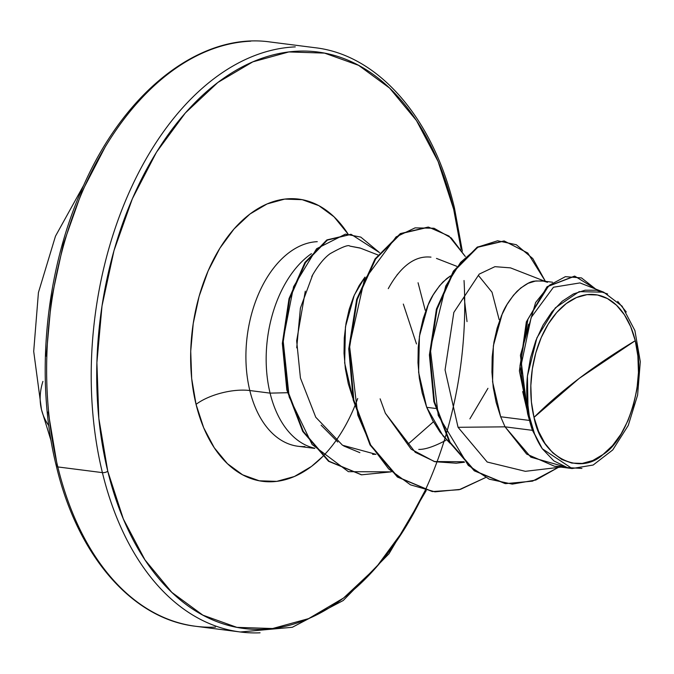 <?xml version="1.0" encoding="UTF-8"?>
<svg xmlns="http://www.w3.org/2000/svg" width="674" height="674" viewBox="0 0 674 674"><rect width="100%" height="100%" fill="white"/><g stroke="black" fill="none" stroke-linecap="round" stroke-linejoin="round"><path stroke-width="1.01" d="M41.502 409.682A276.846 112.878 -13.7 0 0 48.823 425.732A276.846 112.878 166.3 0 1 41.502 409.682A276.846 112.878 166.3 0 1 42.917 381.374M464.041 280.51A290.587 181.753 -82.7 0 1 320.42 612.927A290.587 181.753 -82.7 0 1 107.773 471.244A3.926 1.601 166.3 0 1 102.397 472.626L57.821 466.93A294.513 184.213 97.3 0 0 215.495 627.115A294.513 184.213 -82.7 0 1 57.821 466.93A3.926 1.601 166.3 0 1 56.346 466.096A3.926 1.601 166.3 0 1 57.121 464.774L48.183 411.966M534.019 417.383L579.261 378.35L635.262 340.69C646.796 377.398 628.252 439.515 603.036 454.487C579.522 476.425 541.197 457.393 534.019 417.383L538.585 431.368L544.912 443.34L552.773 452.844L561.855 459.508L571.813 463.08L582.269 463.417L592.808 460.519L603.036 454.487L612.556 445.556L621.007 434.073L628.058 420.466L633.442 405.276L636.955 389.075L638.455 372.486L637.882 356.142L635.262 340.69L630.704 326.705L624.377 314.733L616.516 305.229L607.434 298.565L597.476 294.993L587.02 294.648L576.481 297.546L566.253 303.578L556.724 312.509L548.274 324L541.222 337.598L535.838 352.797L532.334 368.998L530.834 385.587L531.407 401.923L534.019 417.383A85.059 53.204 -82.7 0 1 566.253 303.578A85.059 53.204 -82.7 0 1 635.262 340.69A523.58 213.481 -13.7 0 0 579.261 378.35A523.58 213.481 -13.7 0 0 534.019 417.383M426.254 490.529L389.016 553.733L343.218 600.517L292.348 627.275L240.382 631.985L195.805 626.298C132.483 619.145 77.569 555.949 56.346 466.096A3.926 1.601 -13.7 0 0 57.821 466.93A294.513 184.213 -82.7 0 1 250.711 41.19A294.513 184.213 97.3 0 0 57.821 466.93L102.397 472.626A294.513 184.213 97.3 0 0 260.071 632.81A294.513 184.213 -82.7 0 1 102.397 472.626A294.513 184.213 -82.7 0 1 295.288 46.885A294.513 184.213 97.3 0 0 102.397 472.626A3.926 1.601 -13.7 0 0 107.773 471.244L98.842 418.436L96.896 362.62L102.01 305.945L113.999 250.585L132.39 198.678L156.478 152.206L185.35 112.962L217.879 82.447L252.826 61.848L288.843 51.94L324.556 53.111L358.576 65.319L389.606 88.083L416.456 120.545L438.083 161.448L453.661 209.226L461.126 249.313M462.33 251.149L454.445 207.904A3.926 1.601 166.3 0 1 453.661 209.226A3.926 1.601 -13.7 0 0 454.436 207.904C433.214 118.051 378.299 54.855 314.977 47.702L270.4 42.015C201.172 31.889 125.103 90.485 83.138 186.555C45.048 270.535 34.703 379.656 56.346 466.096M317.269 241.671A102.987 64.418 97.3 0 0 249.818 390.541A39.269 16.008 -13.7 0 0 196.058 404.366A142.256 88.976 -82.7 0 1 234.594 228.334A142.256 88.976 -82.7 0 1 348.054 234.047L334.026 216.792L318.836 205.646L302.179 199.673L284.698 199.1L267.064 203.944L249.953 214.037L234.03 228.975L219.901 248.184L208.106 270.931L199.1 296.349L193.236 323.444L190.725 351.196L191.677 378.518L196.058 404.366A39.269 16.008 166.3 0 1 249.818 390.541A102.987 64.418 97.3 0 0 304.951 446.559A102.987 64.418 97.3 0 1 249.818 390.541L270.08 393.127A102.987 64.418 97.3 0 0 314.623 448.21A102.987 64.418 -82.7 0 1 270.08 393.127L249.818 390.541A102.987 64.418 97.3 0 1 317.269 241.671M287.469 392.723L270.08 393.127A102.987 64.418 -82.7 0 1 311.422 253.66A102.987 64.418 97.3 0 0 270.08 393.127L287.469 392.723M403.322 304.075L416.481 343.934M603.727 292.196L579.935 282.92L553.472 287.225L531.171 317.462L521.246 364.558L528.13 414.721L527.422 376.075L536.917 337.834L555.368 307.824L579.16 291.631L603.727 292.196L622.11 306.181L634.9 330.555L640.3 361.694L637.612 395.031L628.252 425.446L612.75 449.929L593.154 465.035L572.091 468.531L542.334 448.791L532.452 430.341L505.045 426.836L526.655 454.091L554.601 466.298L564.281 466.627L530.851 457.166L505.045 426.836L532.452 430.341A91.95 57.517 -82.7 0 1 529.528 420.441L500.647 416.751L505.045 426.836L458.05 427.299L487.201 462.027L525.341 471.32L560.953 467.107M435.564 408.444L426.693 407.315L443.088 435.96L450.122 443.324L440.004 432.051L432.657 420.424L426.693 407.315L435.564 408.444M364.946 277.124L354.28 295.145L345.459 326.865L344.667 362.907L352.78 397.98L348.264 383.632L345.349 368.636L344.026 353.302L344.271 338.028L346.032 323.234L349.199 309.307L353.639 296.627L359.183 285.523L364.946 277.115M418.756 449.415C425.092 449.575 434.123 446.55 445.834 440.349M469.888 418.866L487.951 388.325M552.545 282.238L542.056 280.898L534.827 281.117C530.59 281.227 524.642 284.639 516.992 291.362C509.704 299.551 504.775 307.108 502.189 314.025L493.368 345.745L492.576 381.796L500.647 416.751L529.528 420.441A91.95 57.517 -82.7 0 1 529.41 419.944A91.95 57.517 97.3 0 0 529.528 420.441A91.95 57.517 97.3 0 0 532.452 430.341L542.334 448.791L534.541 433.887L529.301 416.178L526.883 396.573L527.422 376.075L530.489 358.004L535.771 340.741L543.033 325.121L551.964 311.784L562.268 301.211L573.422 293.94L585.057 290.216L596.642 290.233L607.645 293.99M499.164 319.678L492.012 292.204L478.321 275.321M450.443 275.919L443.037 281.917C435.749 290.115 430.821 297.664 428.234 304.589L419.413 336.309L418.621 372.351L426.693 407.315L422.219 393.068L419.304 378.08L417.981 362.747L418.225 347.472L419.986 332.678L423.154 318.751L427.594 306.063L433.138 294.968L439.566 285.751L446.651 278.648L450.443 275.919M425.21 310.234L418.057 282.768M503.967 240.963L477.428 247.021L453.526 270.999L436.491 308.911L429.422 354.76L433.829 401.502L449.423 442.144L474.252 470.797L505.011 483.561L474.285 470.823L449.474 442.237L433.871 401.687L429.414 355.029L436.407 309.223L453.341 271.277L477.167 247.181L504.278 241.006L477.782 247.257L453.956 271.352L437.022 309.299L430.037 355.114L434.486 401.771L450.089 442.312L474.9 470.899L505.618 483.637L532.536 481.143L558.291 467.427L535.855 480.023L512.299 484.117L489.231 479.172L468.253 465.372L438.243 415.454L430.315 348.846L445.767 285.978L460.586 262.405L478.414 246.878L497.589 240.778L516.318 244.729L532.797 258.563L545.392 281.319L527.784 253.02L504.278 241.006M574.518 276.129L547.221 286.618L526.411 321.742L519.41 370.826L529.41 419.944L519.41 370.97L526.327 321.995L547.002 286.821L574.829 276.163L548.476 286.105L527.961 319.156L519.974 365.915L527.641 413.819L529.301 419.717L527.641 413.819L520.421 355.265L535.611 302.533L549.47 285.212L565.402 276.66L581.485 277.915L595.706 289.07L574.829 276.163M528.576 324.186L523.125 345.787M521.651 357.692L521.364 378.299M522.687 391.577L528.13 414.721L527.641 413.819L528.13 414.721L527.422 376.075A91.453 57.206 -82.7 0 0 542.334 448.791L553.876 460.906L567.382 467.604L581.932 468.422M510.437 267.864L494.935 266.668L479.231 274.099L453.829 312.433L445.059 369.9L458.05 427.299L505.045 426.836L500.647 416.751L496.174 402.513L493.258 387.525L491.936 372.183L492.18 356.917L493.941 342.114L497.109 328.187L501.549 315.508L507.092 304.412L513.521 295.187L520.606 288.093L528.121 283.307L535.788 280.957L543.354 281.1L547.515 282.296M377.836 254.924L360.026 247.99L349.823 246.103C348.534 244.51 341.971 247.038 330.117 253.694C324.438 257.729 318.634 264.764 312.719 274.798L300.402 308.111L296.72 347.843M305.288 291.185L296.661 340.859L300.427 378.004L315.752 417.231L342.518 445.244L375.966 454.318L372.621 454.352M430.981 257.123C424.974 256.659 406.666 255.134 388.266 288.657M385.343 413.204L415.268 452.321L434.974 461.715L456.188 463.206L464.496 462.229M432.464 491.565L398.022 477.108L370.658 445L353.816 400.027L349.359 348.964L357.271 299.475L375.637 259.018L400.963 233.659L428.681 227.172L448.968 236.035L465.321 256.508L451.294 237.989L434.022 228.25L415.083 227.871L396.093 236.903L364.289 280.055L349.511 345.619L357.801 415.091L370.692 445.059L388.612 468.877L410.483 484.842L434.949 491.835L460.468 489.358L485.415 477.639L459.213 489.703L432.464 491.565L397.441 477.049L370.051 444.95L353.201 399.977L348.744 348.896L356.656 299.408L375.022 258.942L400.356 233.575L428.074 227.096L400.348 233.583L375.022 258.942L356.656 299.399L348.744 348.879L353.193 399.952L370.034 444.916L397.407 477.032L432.152 491.523M351.129 234.341L379.572 252.624L360.792 237.105L345.4 234.131L316.62 248.714L293.578 286.694L283.08 340.033L289.163 396.944L312.121 444.503L348.391 471.674L391.19 471.859L361.635 474.808L329.064 461.26L303.308 431.436L287.436 390.061L282.954 343.504L289.618 298.818L305.507 262.616L327.353 240.113L351.129 234.341L326.738 240.037L304.892 262.54L289.003 298.742L282.339 343.428L286.821 389.985L302.693 431.36L328.449 461.185L361.323 474.766L328.634 461.319L302.769 431.486L286.829 390.019L282.339 343.344L289.053 298.557L305.036 262.321L326.974 239.893L350.817 234.308M464.041 461.749L434.317 461.547L411.174 449.196L385.368 413.255L380.128 398.839M397.028 274.933L397.567 274.259M436.474 258.42L437.401 258.765M464.251 298.018L467.023 321.599M433.407 421.806L407.694 444.436M359.882 452.658L343.706 445.969M337.8 442.043L321.119 425.193M311.776 276.525L312.719 274.798M349.823 246.103L360.548 248.192M357.709 398.502A142.256 88.976 -82.7 0 1 271.841 481.758A142.256 88.976 -82.7 0 1 196.058 404.366L203.683 427.754L214.273 447.78L227.416 463.67L242.606 474.816L259.263 480.798L276.744 481.371L294.378 476.518L311.481 466.433L322.745 456.5M425.252 490.301L404.964 528.264L376.092 567.508L343.563 598.015L308.616 618.622L272.599 628.53L236.886 627.359L202.866 615.151L171.836 592.379L144.986 559.917L123.359 519.014L107.773 471.244A290.587 181.753 -82.7 0 1 217.879 82.447A290.587 181.753 -82.7 0 1 453.661 209.226M617.704 301.362L626.281 311.995M105.826 145.736L81.731 192.208L63.339 244.123L51.359 299.475L46.236 356.15M51.157 441.032L41.476 409.598L33.7 351.39L38.426 292.567L55.479 236.17L83.837 184.996M314.792 448.404L298.068 446.272M554.601 466.298L572.091 468.531M544.845 281.252L510.547 267.89M456.812 266.323L437.359 258.749M428.681 227.172L428.066 227.087M361.635 474.808L361.02 474.732"/></g></svg>
